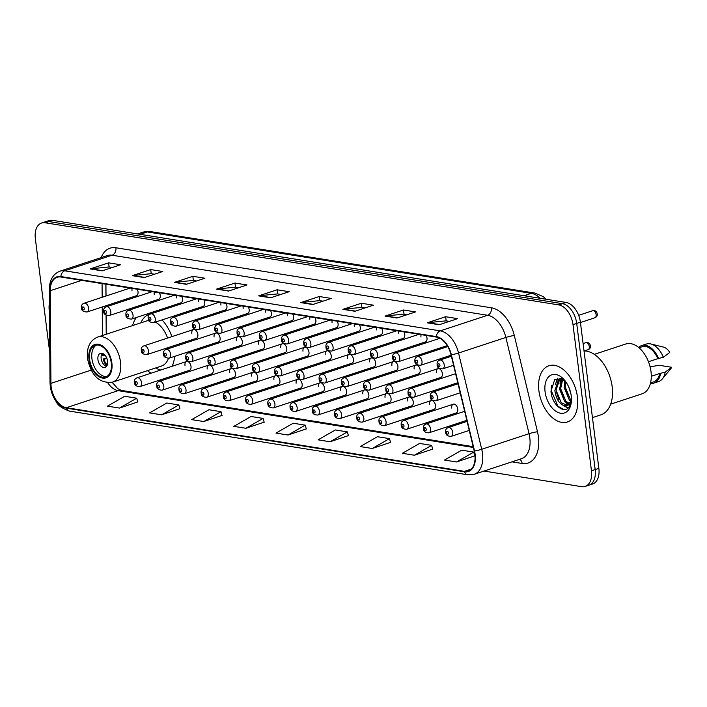 <?xml version="1.0" encoding="UTF-8"?>
<svg xmlns="http://www.w3.org/2000/svg" width="707" height="707" viewBox="0 0 707 707"><rect width="100%" height="100%" fill="white"/><g stroke="black" fill="none" stroke-linecap="round" stroke-linejoin="round"><path stroke-width="1.06" d="M174.329 346.713A32.681 20.079 -108.2 0 0 174.161 345.626M171.889 336.638A32.681 20.079 -108.2 0 0 162.018 319.918M152.615 313.281A32.681 20.079 -108.2 0 0 150.9 312.706M136.433 317.47A32.681 20.079 -108.2 0 0 132.598 325.573M419.039 334.287L373.084 349.417A4.622 2.837 71.8 0 1 377.547 354.295A4.622 2.837 71.8 0 1 375.983 358.202L425.428 341.923A4.622 2.837 -108.2 0 0 426.993 338.008A4.622 2.837 -108.2 0 0 426.162 335.427M421.178 334.632A4.622 2.837 -108.2 0 0 420.974 337.045M396.804 330.735L350.858 345.864A4.622 2.837 71.8 0 1 355.312 350.743A4.622 2.837 71.8 0 1 353.756 354.649L403.202 338.37A4.622 2.837 -108.2 0 0 404.766 334.455A4.622 2.837 -108.2 0 0 403.927 331.875M398.942 331.079A4.622 2.837 -108.2 0 0 398.748 333.492M374.577 327.182L328.631 342.312A4.622 2.837 71.8 0 1 333.085 347.181A4.622 2.837 71.8 0 1 331.521 351.096L380.976 334.818A4.622 2.837 -108.2 0 0 382.531 330.903A4.622 2.837 -108.2 0 0 381.7 328.322M376.716 327.527A4.622 2.837 -108.2 0 0 376.513 329.939M352.351 323.629L306.405 338.759A4.622 2.837 71.8 0 1 310.859 343.629A4.622 2.837 71.8 0 1 309.295 347.544L358.741 331.256A4.622 2.837 -108.2 0 0 360.305 327.35A4.622 2.837 -108.2 0 0 359.474 324.769M354.49 323.965A4.622 2.837 -108.2 0 0 354.287 326.387M330.125 320.077L284.179 335.206A4.622 2.837 71.8 0 1 288.633 340.076A4.622 2.837 71.8 0 1 287.069 343.991L336.514 327.703A4.622 2.837 -108.2 0 0 338.079 323.797A4.622 2.837 -108.2 0 0 337.248 321.208M332.263 320.412A4.622 2.837 -108.2 0 0 332.06 322.834M307.89 316.515L261.943 331.645A4.622 2.837 71.8 0 1 266.398 336.523A4.622 2.837 71.8 0 1 264.842 340.429L314.288 324.151A4.622 2.837 -108.2 0 0 315.852 320.236A4.622 2.837 -108.2 0 0 315.013 317.655M310.037 316.86A4.622 2.837 -108.2 0 0 309.834 319.272M285.663 312.962L239.717 328.092A4.622 2.837 71.8 0 1 244.171 332.97A4.622 2.837 71.8 0 1 242.607 336.877L292.062 320.598A4.622 2.837 -108.2 0 0 293.626 316.683A4.622 2.837 -108.2 0 0 292.786 314.102M287.802 313.307A4.622 2.837 -108.2 0 0 287.599 315.72M263.437 309.41L217.491 324.54A4.622 2.837 71.8 0 1 221.945 329.409A4.622 2.837 71.8 0 1 220.381 333.324L269.827 317.036A4.622 2.837 -108.2 0 0 271.391 313.13A4.622 2.837 -108.2 0 0 270.56 310.55M265.576 309.754A4.622 2.837 -108.2 0 0 265.372 312.167M241.211 305.857L195.265 320.987A4.622 2.837 71.8 0 1 199.719 325.856A4.622 2.837 71.8 0 1 198.154 329.771L247.6 313.484A4.622 2.837 -108.2 0 0 249.164 309.578A4.622 2.837 -108.2 0 0 248.334 306.997M243.349 306.193A4.622 2.837 -108.2 0 0 243.146 308.614M218.984 302.296L173.029 317.434A4.622 2.837 71.8 0 1 177.492 322.304A4.622 2.837 71.8 0 1 175.928 326.219L225.374 309.931A4.622 2.837 -108.2 0 0 226.938 306.016A4.622 2.837 -108.2 0 0 226.107 303.436M221.123 302.64A4.622 2.837 -108.2 0 0 220.92 305.062M196.749 298.743L150.803 313.873A4.622 2.837 71.8 0 1 155.257 318.751A4.622 2.837 71.8 0 1 153.702 322.657L203.148 306.378A4.622 2.837 -108.2 0 0 204.712 302.463A4.622 2.837 -108.2 0 0 203.872 299.883M198.888 299.088A4.622 2.837 -108.2 0 0 198.694 301.5M174.523 295.19L128.577 310.32A4.622 2.837 71.8 0 1 133.031 315.198A4.622 2.837 71.8 0 1 131.467 319.104L180.921 302.826A4.622 2.837 -108.2 0 0 182.477 298.911A4.622 2.837 -108.2 0 0 181.646 296.33M176.662 295.535A4.622 2.837 -108.2 0 0 176.458 297.947M152.297 291.637L106.35 306.767A4.622 2.837 71.8 0 1 110.805 311.637A4.622 2.837 71.8 0 1 109.24 315.552L158.686 299.264A4.622 2.837 -108.2 0 0 160.25 295.358A4.622 2.837 -108.2 0 0 159.42 292.778M154.435 291.982A4.622 2.837 -108.2 0 0 154.232 294.395M130.07 288.085L84.124 303.215A4.622 2.837 71.8 0 1 88.578 308.084A4.622 2.837 71.8 0 1 87.014 311.999L136.46 295.712A4.622 2.837 -108.2 0 0 138.024 291.805A4.622 2.837 -108.2 0 0 137.193 289.216M132.209 288.421A4.622 2.837 -108.2 0 0 132.006 290.842M437.916 368.656L388.461 384.944A4.622 2.837 71.8 0 1 392.924 389.813A4.622 2.837 71.8 0 1 391.36 393.728L440.806 377.441A4.622 2.837 -108.2 0 0 442.37 373.535A4.622 2.837 -108.2 0 0 437.916 368.656A4.622 2.837 -108.2 0 0 436.352 372.571M415.681 365.104L366.235 381.382A4.622 2.837 71.8 0 1 370.689 386.261A4.622 2.837 71.8 0 1 369.125 390.167L418.579 373.888A4.622 2.837 -108.2 0 0 420.144 369.973A4.622 2.837 -108.2 0 0 415.681 365.104A4.622 2.837 -108.2 0 0 414.125 369.019M393.454 361.551L344.009 377.83A4.622 2.837 71.8 0 1 348.463 382.708A4.622 2.837 71.8 0 1 346.898 386.614L396.344 370.335A4.622 2.837 -108.2 0 0 397.908 366.42A4.622 2.837 -108.2 0 0 393.454 361.551A4.622 2.837 -108.2 0 0 391.89 365.457M371.228 357.998L321.782 374.277A4.622 2.837 71.8 0 1 326.236 379.146A4.622 2.837 71.8 0 1 324.672 383.061L374.118 366.783A4.622 2.837 -108.2 0 0 375.682 362.868A4.622 2.837 -108.2 0 0 371.228 357.998A4.622 2.837 -108.2 0 0 369.664 361.904M349.002 354.437L299.547 370.724A4.622 2.837 71.8 0 1 304.01 375.594A4.622 2.837 71.8 0 1 302.446 379.509L351.892 363.221A4.622 2.837 -108.2 0 0 353.456 359.315A4.622 2.837 -108.2 0 0 349.002 354.437A4.622 2.837 -108.2 0 0 347.437 358.352M326.775 350.884L277.321 367.172A4.622 2.837 71.8 0 1 281.775 372.041A4.622 2.837 71.8 0 1 280.219 375.956L329.665 359.669A4.622 2.837 -108.2 0 0 331.23 355.762A4.622 2.837 -108.2 0 0 326.775 350.884A4.622 2.837 -108.2 0 0 325.211 354.799M304.54 347.331L255.094 363.61A4.622 2.837 71.8 0 1 259.549 368.488A4.622 2.837 71.8 0 1 257.984 372.395L307.439 356.116A4.622 2.837 -108.2 0 0 308.994 352.201A4.622 2.837 -108.2 0 0 304.54 347.331A4.622 2.837 -108.2 0 0 302.976 351.238M282.314 343.779L232.868 360.057A4.622 2.837 71.8 0 1 237.322 364.936A4.622 2.837 71.8 0 1 235.758 368.842L285.204 352.563A4.622 2.837 -108.2 0 0 286.768 348.648A4.622 2.837 -108.2 0 0 282.314 343.779A4.622 2.837 -108.2 0 0 280.75 347.685M260.088 340.217L210.642 356.505A4.622 2.837 71.8 0 1 215.096 361.374A4.622 2.837 71.8 0 1 213.532 365.289L262.977 349.002A4.622 2.837 -108.2 0 0 264.542 345.096A4.622 2.837 -108.2 0 0 260.088 340.217A4.622 2.837 -108.2 0 0 258.523 344.132M237.861 336.665L188.407 352.952A4.622 2.837 71.8 0 1 192.87 357.822A4.622 2.837 71.8 0 1 191.305 361.737L240.751 345.449A4.622 2.837 -108.2 0 0 242.315 341.543A4.622 2.837 -108.2 0 0 237.861 336.665A4.622 2.837 -108.2 0 0 236.297 340.58M215.626 333.112L166.18 349.399A4.622 2.837 71.8 0 1 170.634 354.269A4.622 2.837 71.8 0 1 169.079 358.184L218.525 341.896A4.622 2.837 -108.2 0 0 220.089 337.981A4.622 2.837 -108.2 0 0 215.626 333.112A4.622 2.837 -108.2 0 0 214.071 337.027M193.4 329.559L143.954 345.838A4.622 2.837 71.8 0 1 148.408 350.716A4.622 2.837 71.8 0 1 146.844 354.622L196.299 338.344A4.622 2.837 -108.2 0 0 197.854 334.429A4.622 2.837 -108.2 0 0 193.4 329.559A4.622 2.837 -108.2 0 0 191.836 333.465M364.379 389.964L314.924 406.242A4.622 2.837 71.8 0 1 319.387 411.12A4.622 2.837 71.8 0 1 317.823 415.027L367.269 398.748A4.622 2.837 -108.2 0 0 368.833 394.833A4.622 2.837 -108.2 0 0 364.379 389.964A4.622 2.837 -108.2 0 0 362.815 393.87M342.144 386.402L292.698 402.69A4.622 2.837 71.8 0 1 297.152 407.559A4.622 2.837 71.8 0 1 295.597 411.474L345.043 395.186A4.622 2.837 -108.2 0 0 346.607 391.28A4.622 2.837 -108.2 0 0 342.144 386.402A4.622 2.837 -108.2 0 0 340.588 390.317M453.293 404.174L403.838 420.462A4.622 2.837 71.8 0 1 408.293 425.331A4.622 2.837 71.8 0 1 406.737 429.246L456.183 412.959A4.622 2.837 -108.2 0 0 457.747 409.053A4.622 2.837 -108.2 0 0 453.293 404.174A4.622 2.837 -108.2 0 0 451.729 408.089M319.918 382.849L270.472 399.137A4.622 2.837 71.8 0 1 274.926 404.006A4.622 2.837 71.8 0 1 273.362 407.921L322.816 391.634A4.622 2.837 -108.2 0 0 324.372 387.728A4.622 2.837 -108.2 0 0 319.918 382.849A4.622 2.837 -108.2 0 0 318.353 386.764M386.605 393.516L337.159 409.795A4.622 2.837 71.8 0 1 341.614 414.673A4.622 2.837 71.8 0 1 340.049 418.579L389.495 402.301A4.622 2.837 -108.2 0 0 391.059 398.386A4.622 2.837 -108.2 0 0 386.605 393.516A4.622 2.837 -108.2 0 0 385.041 397.422M431.058 400.622L381.612 416.909A4.622 2.837 71.8 0 1 386.066 421.779A4.622 2.837 71.8 0 1 384.502 425.694L433.957 409.406A4.622 2.837 -108.2 0 0 435.521 405.5A4.622 2.837 -108.2 0 0 431.058 400.622A4.622 2.837 -108.2 0 0 429.494 404.537M408.832 397.069L359.386 413.348A4.622 2.837 71.8 0 1 363.84 418.226A4.622 2.837 71.8 0 1 362.276 422.132L411.721 405.853A4.622 2.837 -108.2 0 0 413.286 401.938A4.622 2.837 -108.2 0 0 408.832 397.069A4.622 2.837 -108.2 0 0 407.267 400.984M297.691 379.297L248.245 395.575A4.622 2.837 71.8 0 1 252.699 400.454A4.622 2.837 71.8 0 1 251.135 404.36L300.581 388.081A4.622 2.837 -108.2 0 0 302.145 384.166A4.622 2.837 -108.2 0 0 297.691 379.297A4.622 2.837 -108.2 0 0 296.127 383.203M275.465 375.744L226.019 392.023A4.622 2.837 71.8 0 1 230.473 396.901A4.622 2.837 71.8 0 1 228.909 400.807L278.355 384.528A4.622 2.837 -108.2 0 0 279.919 380.613A4.622 2.837 -108.2 0 0 275.465 375.744A4.622 2.837 -108.2 0 0 273.901 379.65M253.239 372.182L203.784 388.47A4.622 2.837 71.8 0 1 208.247 393.339A4.622 2.837 71.8 0 1 206.683 397.254L256.128 380.976A4.622 2.837 -108.2 0 0 257.693 377.061A4.622 2.837 -108.2 0 0 253.239 372.182A4.622 2.837 -108.2 0 0 251.674 376.097M231.003 368.63L181.558 384.917A4.622 2.837 71.8 0 1 186.012 389.787A4.622 2.837 71.8 0 1 184.447 393.702L233.902 377.414A4.622 2.837 -108.2 0 0 235.466 373.508A4.622 2.837 -108.2 0 0 231.003 368.63A4.622 2.837 -108.2 0 0 229.448 372.545M208.777 365.077L159.331 381.365A4.622 2.837 71.8 0 1 163.785 386.234A4.622 2.837 71.8 0 1 162.221 390.149L211.667 373.862A4.622 2.837 -108.2 0 0 213.231 369.955A4.622 2.837 -108.2 0 0 208.777 365.077A4.622 2.837 -108.2 0 0 207.213 368.992M186.551 361.524L137.105 377.803A4.622 2.837 71.8 0 1 141.559 382.681A4.622 2.837 71.8 0 1 139.995 386.588L189.441 370.309A4.622 2.837 -108.2 0 0 191.005 366.394A4.622 2.837 -108.2 0 0 186.551 361.524A4.622 2.837 -108.2 0 0 184.987 365.431M105.935 284.223L106.023 296.003M106.094 305.716L106.103 306.856M106.165 315.216L106.306 334.234M147.445 370.671A32.681 20.079 -108.2 0 0 151.157 373.181M172.155 366.261A32.681 20.079 -108.2 0 0 174.62 356.355M484.012 471.056L581.675 486.672A18.497 11.365 -108.2 0 0 585.21 486.416L592.607 483.986A18.497 11.365 -108.2 0 0 598.856 468.343L580.394 322.198A18.497 11.365 -108.2 0 0 566.104 302.455L52.53 220.328A18.497 11.365 -108.2 0 0 48.995 220.584L45.301 221.795A18.497 11.365 -108.2 0 1 48.836 221.547A18.497 11.365 -108.2 0 0 45.301 221.795L41.598 223.014A18.497 11.365 -108.2 0 0 35.35 238.657L49.79 352.97M585.21 486.416A18.497 11.365 -108.2 0 0 591.459 470.774L572.997 324.637L576.7 323.417A18.497 11.365 -108.2 0 0 562.41 303.674L48.836 221.547L562.41 303.674A18.497 11.365 -108.2 0 1 576.7 323.417L595.161 469.554L576.7 323.417L580.394 322.198M588.904 485.205A18.497 11.365 -108.2 0 0 595.161 469.554A18.497 11.365 -108.2 0 1 588.904 485.205M577.416 396.936A29.597 18.179 -108.2 0 0 548.897 365.749A29.597 18.179 -108.2 0 0 538.902 390.777A29.597 18.179 -108.2 0 0 567.412 421.964A29.597 18.179 -108.2 0 0 577.416 396.936A29.597 18.179 -108.2 0 0 548.897 365.749A29.597 18.179 -108.2 0 0 538.902 390.777A29.597 18.179 -108.2 0 0 567.412 421.964A29.597 18.179 -108.2 0 0 577.416 396.936M49.419 302.251A29.597 18.179 -108.2 0 0 49.393 312.503A29.597 18.179 -108.2 0 0 49.499 313.254A29.597 18.179 -108.2 0 1 49.393 312.503A29.597 18.179 -108.2 0 1 49.419 302.251M474.839 454.389A19.734 12.116 71.8 0 1 468.175 471.074A19.734 12.116 71.8 0 1 464.402 471.348L66.387 407.7A19.734 12.116 71.8 0 1 50.922 383.362L50.232 290.71A19.734 12.116 71.8 0 1 57.126 277.285A19.734 12.116 71.8 0 1 60.899 277.02L436.422 337.071A19.734 12.116 71.8 0 1 451.048 354.799L474.229 451.057A19.734 12.116 71.8 0 1 474.839 454.389M475.166 454.442A20.22 12.426 -108.2 0 0 474.538 451.022L451.358 354.773A20.22 12.426 -108.2 0 0 436.36 336.594L60.837 276.543A20.22 12.426 -108.2 0 0 49.914 290.577L50.595 383.229A20.22 12.426 -108.2 0 0 66.44 408.169L464.464 471.816A20.22 12.426 -108.2 0 0 475.166 454.442M119.483 408.072L136.725 398.2L124.688 396.282L107.446 406.145L119.483 408.072L137.759 401.947M161.611 414.806L178.853 404.943L166.817 403.017L149.575 412.888L161.611 414.806L179.887 408.69M203.749 421.549L220.982 411.677L208.945 409.751L191.712 419.622L203.749 421.549L222.016 415.424M245.877 428.283L263.119 418.411L251.082 416.494L233.84 426.356L245.877 428.283L264.153 422.159M456.519 461.971L473.761 452.1L461.724 450.173L444.482 460.045L456.519 461.971L474.795 455.847M414.39 455.228L431.632 445.366L419.596 443.439L402.354 453.302L414.39 455.228L432.666 449.113M372.262 448.494L389.504 438.623L377.467 436.705L360.225 446.568L372.262 448.494L390.538 442.37M330.134 441.76L347.376 431.889L335.339 429.962L318.097 439.834L330.134 441.76L348.41 435.636M288.005 435.017L305.247 425.154L293.211 423.228L275.969 433.099L288.005 435.017L306.281 428.902M572.997 324.637A18.497 11.365 -108.2 0 0 558.716 304.894L45.133 222.767A18.497 11.365 -108.2 0 0 41.598 223.014M174.373 282.393L192.861 276.304L204.897 278.231L186.409 284.32L174.373 282.393A4.931 3.712 99.1 0 1 175.027 282.252L186.904 284.152M132.244 275.659L150.724 269.57L162.769 271.497L144.281 277.577L132.244 275.659A4.931 3.712 99.1 0 1 132.889 275.518L144.776 277.418M90.116 268.916L108.595 262.836L120.632 264.754L102.153 270.843L90.116 268.916A4.931 3.712 99.1 0 1 90.761 268.784L102.648 270.684M300.758 302.605L319.246 296.516L331.283 298.442L312.794 304.531L300.758 302.605A4.931 3.712 99.1 0 1 301.412 302.463L313.298 304.363M342.886 309.339L361.374 303.25L373.411 305.177L354.923 311.266L342.886 309.339A4.931 3.712 99.1 0 1 343.54 309.198L355.427 311.107M385.015 316.082L403.503 309.993L415.539 311.92L397.06 318L385.015 316.082A4.931 3.712 99.1 0 1 385.668 315.941L397.555 317.841M427.152 322.816L445.631 316.727L457.668 318.654L439.188 324.743L427.152 322.816A4.931 3.712 99.1 0 1 427.797 322.675L439.683 324.575M216.501 289.128L234.989 283.047L247.026 284.965L228.538 291.054L216.501 289.128A4.931 3.712 99.1 0 1 217.155 288.995L229.033 290.895M258.629 295.871L277.117 289.782L289.154 291.708L270.666 297.788L258.629 295.871A4.931 3.712 99.1 0 1 259.283 295.729L271.161 297.629M277.117 289.782L277.639 293.926M280.856 294.439L277.542 293.909L259.283 295.729M234.989 283.047L235.511 287.183M238.727 287.696L235.413 287.166L217.155 288.995M445.631 316.727L446.152 320.872M449.378 321.385L446.055 320.854L427.797 322.675M403.503 309.993L404.024 314.129M407.241 314.65L403.927 314.12L385.668 315.941M361.374 303.25L361.896 307.395M365.112 307.907L361.798 307.377L343.54 309.198M319.246 296.516L319.767 300.661M322.984 301.173L319.67 300.643L301.412 302.463M108.595 262.836L109.125 266.972M112.342 267.485L109.019 266.954L90.761 268.784M150.724 269.57L151.254 273.715M154.471 274.228L151.148 273.697L132.889 275.518M192.861 276.304L193.382 280.449M196.599 280.962L193.285 280.432L175.027 282.252M305.247 425.154L306.308 428.99M347.376 431.889L348.436 435.733M389.504 438.623L390.564 442.467M431.632 445.366L432.693 449.201M473.761 452.1L474.821 455.944M263.119 418.411L264.179 422.256M220.982 411.677L222.042 415.522M178.853 404.943L179.914 408.779M136.725 398.2L137.785 402.044M571.062 401.532L569.338 400.065L564.106 387.463L564.92 380.64M571.415 400.542L570.496 399.685L565.264 387.083L565.662 381.621M569.268 404.271L564.716 401.594L559.484 388.983L562.206 378.846M569.762 403.741L565.874 401.214L560.642 388.603L562.816 379.146M571.389 401.514L564.478 405.765C559.255 403.962 556.047 398.872 554.862 390.503L558.698 379.341L560.766 378.325M567.615 405.394L561.252 402.734L556.02 390.123L559.856 378.961L560.854 378.351M570.973 394.223L568.879 387.321M564.478 405.765A13.937 8.564 -108.2 0 0 567.138 405.571A13.937 8.564 -108.2 0 0 571.45 400.418M592.448 417.616L600.923 414.832A33.3 20.45 -108.2 0 0 612.174 386.667A33.3 20.45 -108.2 0 0 584.026 350.937M610.689 404.148L642.142 393.79A26.203 16.093 -108.2 0 0 650.997 371.626A26.203 16.093 -108.2 0 0 625.748 344.009L594.295 354.366M571.238 395.947A20.105 12.346 -108.2 0 0 563.346 378.864A20.105 12.346 -108.2 0 0 549.816 375.806A20.105 12.346 -108.2 0 0 545.079 391.766A20.105 12.346 -108.2 0 0 558.15 412.508A20.105 12.346 -108.2 0 0 571.238 402.831A20.105 12.346 -108.2 0 0 571.238 395.947M564.584 381.709L564.769 380.454L554.748 379.509L550.974 391.165C551.531 404.015 563.497 414.258 568.835 407.409L571.3 402.106M648.469 361.737L657.819 358.661A18.497 11.365 -108.2 0 0 642.027 346.766L638.995 347.764M657.819 358.661L663.316 357.274L669.776 352.431A12.328 7.574 -108.2 0 0 663.431 347.075L650.811 343.964A19.734 12.116 -108.2 0 0 646.26 344.07L641.638 345.59A19.734 12.116 -108.2 0 0 638.615 347.446M663.316 357.274A19.734 12.116 -108.2 0 0 650.811 343.964M658.694 358.794A19.734 12.116 -108.2 0 0 641.638 345.59M650.564 382.902L653.595 381.904A18.497 11.365 -108.2 0 0 659.693 373.508L651.297 376.274M650.449 383.38A19.734 12.116 -108.2 0 0 653.984 383.07L658.606 381.55A19.734 12.116 -108.2 0 0 662.326 378.943L670.634 368.93A12.328 7.574 -108.2 0 0 671.65 367.287L659.118 365.28L650.095 366.818M662.326 378.943A19.734 12.116 -108.2 0 0 665.19 372.129L659.693 373.508M671.65 367.287L665.19 372.129M653.984 383.07A19.734 12.116 -108.2 0 0 660.568 373.65M563.497 409.468L557.92 406.198L551.248 390.635L551.416 385.244M568.26 407.966L563.311 405.403M558.822 399.464L556.126 391.157M556.347 382.169L557.982 378.112M570.134 405.447L569.621 405.146M568.861 404.625L567.933 403.874M563.444 397.935L560.739 389.637M560.969 380.649L561.614 378.599M568.066 396.415L565.361 388.116M567.986 408.204L561.376 404.254M555.34 384.758L557.469 378.201M569.93 405.836L569.276 405.473M568.446 404.934L565.998 402.734M559.962 383.238L561.172 378.448M111.273 362.885A16.65 10.225 -108.2 0 0 95.233 345.343A16.65 10.225 -108.2 0 0 89.612 359.421A16.65 10.225 -108.2 0 0 105.652 376.972A16.65 10.225 -108.2 0 0 111.273 362.885M96.426 345.078A16.65 10.225 -108.2 0 0 91.919 358.661A16.65 10.225 -108.2 0 0 106.766 376.478M155.743 367.94A29.164 17.914 -108.2 0 0 160.728 370.026M148.859 320.518A23.738 14.582 -108.2 0 0 146.623 320.96L97.637 337.089A23.738 14.582 71.8 0 1 120.508 362.108A23.738 14.582 71.8 0 1 112.484 382.187L161.47 366.049A23.738 14.582 -108.2 0 0 168.478 358.325M169.707 348.233A23.738 14.582 -108.2 0 0 169.618 347.128M167.594 338.052A23.738 14.582 -108.2 0 0 155.363 322.109M150.22 314.129A29.164 17.914 -108.2 0 0 149.089 314.429A29.164 17.914 -108.2 0 0 140.896 322.843M151.793 313.546A29.164 17.914 -108.2 0 0 151.395 313.669L149.089 314.429M107.57 361.162A7.397 4.542 -108.2 0 0 100.438 353.367A7.397 4.542 -108.2 0 0 97.937 359.624A7.397 4.542 -108.2 0 0 105.069 367.428A7.397 4.542 -108.2 0 0 107.57 361.162M102.223 353.35A7.397 4.542 -108.2 0 0 101.172 358.564A7.397 4.542 -108.2 0 0 106.518 366.376M106.881 365.828A9.863 6.063 71.8 0 1 103.142 359.041L106.651 357.883M107.27 364.962A8.634 5.303 71.8 0 1 103.964 359.174L103.142 359.041M106.925 358.546L103.964 359.174M103.664 354.039A8.634 5.303 71.8 0 0 103.514 355.603L102.692 355.471A9.863 6.063 71.8 0 1 102.851 353.571M103.514 355.603L105.034 355.285M566.104 302.455L558.716 304.894M598.856 468.343L591.459 470.774M52.53 220.328L45.133 222.767M540.272 298.327A24.665 15.147 -108.2 0 0 531.311 293.352L524.073 295.729M150.777 231.649A12.328 9.279 99.1 0 0 147.33 231.949A24.665 15.147 -108.2 0 0 142.62 232.285L150.777 231.649L534.757 293.052A12.328 9.279 99.1 0 0 531.311 293.352L147.33 231.949L140.101 234.335M464.402 471.348L471.366 469.05M101.172 257.595A30.825 18.939 71.8 0 1 115.921 247.759L491.453 307.81A6.169 4.64 99.1 0 1 487.583 315.278L440.258 330.858A24.665 15.147 71.8 0 1 458.543 353.023L481.723 449.272A24.665 15.147 71.8 0 1 482.492 453.443A24.665 15.147 71.8 0 1 474.158 474.3L521.474 458.719A24.665 15.147 -108.2 0 0 529.808 437.854A24.665 15.147 -108.2 0 0 529.048 433.691L505.867 337.442A24.665 15.147 -108.2 0 0 487.583 315.278L112.051 255.227A24.665 15.147 -108.2 0 0 107.34 255.563L60.024 271.143A24.665 15.147 71.8 0 1 64.735 270.808L440.258 330.858A6.169 4.64 99.1 0 0 436.36 336.594M474.538 451.022A6.169 0.645 166.5 0 0 481.723 449.272L529.048 433.691A6.169 0.645 -13.5 0 1 537.488 431.774A30.825 18.939 71.8 0 1 522.137 463.474L511.974 461.848M60.837 276.543A6.169 4.64 -80.9 0 1 64.735 270.808L112.051 255.227A6.169 4.64 99.1 0 0 115.921 247.759M49.914 290.577A6.169 2.254 179.6 0 1 49.322 289.623L50.011 382.284C50.162 389.318 52.23 395.77 56.189 401.638C57.833 405.456 62.331 408.619 69.693 411.138L467.716 474.786A6.169 4.64 -80.9 0 1 464.464 471.816M491.453 307.81A30.825 18.939 71.8 0 1 514.307 335.516A6.169 0.645 -13.5 0 0 505.867 337.442L458.543 353.023A6.169 0.645 166.5 0 1 451.358 354.773M50.595 383.229A6.169 2.254 179.6 0 1 50.011 382.284M66.44 408.169A6.169 4.64 99.1 0 0 69.693 411.138M514.307 335.516L537.488 431.774M522.137 463.474A6.169 4.64 99.1 0 0 519.663 459.311M50.232 290.71L81.703 280.343M50.922 383.362L91.141 370.123M102.064 283.604L102.17 297.267M102.241 306.979L102.453 335.498M107.791 382.814A19.734 12.116 -108.2 0 0 118.14 390.653L473.363 447.46M66.387 407.7L118.14 390.653A11.1 8.351 99.1 0 1 121.242 390.388L473.177 446.665M89.002 359.324A17.569 10.791 -108.2 0 0 102.577 378.086A17.569 10.791 -108.2 0 0 111.874 362.983A17.569 10.791 -108.2 0 0 98.3 344.229A17.569 10.791 -108.2 0 0 89.002 359.324M467.088 421.381L448.3 427.567A4.622 2.837 71.8 0 1 452.754 432.445A4.622 2.837 71.8 0 1 451.19 436.352L469.254 430.404M448.432 432.887A1.538 0.946 -108.2 0 0 447.248 431.235A1.538 0.946 -108.2 0 0 446.426 432.56A1.538 0.946 -108.2 0 0 447.619 434.204A1.538 0.946 -108.2 0 0 448.432 432.887M464.658 411.306L426.074 424.014A4.622 2.837 71.8 0 1 430.528 428.893A4.622 2.837 71.8 0 1 428.963 432.799L466.832 420.329M426.206 429.326A1.538 0.946 -108.2 0 0 425.022 427.682A1.538 0.946 -108.2 0 0 424.2 429.008A1.538 0.946 -108.2 0 0 425.393 430.651A1.538 0.946 -108.2 0 0 426.206 429.326M403.98 425.773A1.538 0.946 -108.2 0 0 402.787 424.129A1.538 0.946 -108.2 0 0 401.974 425.455A1.538 0.946 -108.2 0 0 403.167 427.099A1.538 0.946 -108.2 0 0 403.98 425.773M381.753 422.22A1.538 0.946 -108.2 0 0 380.56 420.577A1.538 0.946 -108.2 0 0 379.747 421.902A1.538 0.946 -108.2 0 0 380.94 423.546A1.538 0.946 -108.2 0 0 381.753 422.22M359.527 418.668A1.538 0.946 -108.2 0 0 358.334 417.024A1.538 0.946 -108.2 0 0 357.521 418.341A1.538 0.946 -108.2 0 0 358.705 419.993A1.538 0.946 -108.2 0 0 359.527 418.668M337.292 415.115A1.538 0.946 -108.2 0 0 336.108 413.462A1.538 0.946 -108.2 0 0 335.286 414.788A1.538 0.946 -108.2 0 0 336.479 416.432A1.538 0.946 -108.2 0 0 337.292 415.115M315.066 411.554A1.538 0.946 -108.2 0 0 313.873 409.91A1.538 0.946 -108.2 0 0 313.06 411.235A1.538 0.946 -108.2 0 0 314.253 412.879A1.538 0.946 -108.2 0 0 315.066 411.554M292.839 408.001A1.538 0.946 -108.2 0 0 291.646 406.357A1.538 0.946 -108.2 0 0 290.833 407.683A1.538 0.946 -108.2 0 0 292.026 409.326A1.538 0.946 -108.2 0 0 292.839 408.001M270.613 404.448A1.538 0.946 -108.2 0 0 269.42 402.804A1.538 0.946 -108.2 0 0 268.607 404.13A1.538 0.946 -108.2 0 0 269.791 405.774A1.538 0.946 -108.2 0 0 270.613 404.448M248.378 400.896A1.538 0.946 -108.2 0 0 247.194 399.243A1.538 0.946 -108.2 0 0 246.372 400.569A1.538 0.946 -108.2 0 0 247.565 402.221A1.538 0.946 -108.2 0 0 248.378 400.896M226.152 397.334A1.538 0.946 -108.2 0 0 224.967 395.69A1.538 0.946 -108.2 0 0 224.146 397.016A1.538 0.946 -108.2 0 0 225.339 398.66A1.538 0.946 -108.2 0 0 226.152 397.334M203.925 393.781A1.538 0.946 -108.2 0 0 202.732 392.138A1.538 0.946 -108.2 0 0 201.919 393.463A1.538 0.946 -108.2 0 0 203.112 395.107A1.538 0.946 -108.2 0 0 203.925 393.781M181.699 390.229A1.538 0.946 -108.2 0 0 180.506 388.585A1.538 0.946 -108.2 0 0 179.693 389.911A1.538 0.946 -108.2 0 0 180.886 391.554A1.538 0.946 -108.2 0 0 181.699 390.229M159.473 386.676A1.538 0.946 -108.2 0 0 158.28 385.032A1.538 0.946 -108.2 0 0 157.467 386.358A1.538 0.946 -108.2 0 0 158.651 388.002A1.538 0.946 -108.2 0 0 159.473 386.676M137.238 383.123A1.538 0.946 -108.2 0 0 136.053 381.471A1.538 0.946 -108.2 0 0 135.231 382.796A1.538 0.946 -108.2 0 0 136.424 384.449A1.538 0.946 -108.2 0 0 137.238 383.123M585.714 342.709C588.471 342.215 590.009 343.284 590.327 345.9C590.681 347.667 589.912 348.949 588.03 349.735A3.703 2.271 -108.2 0 0 589.276 346.607A3.703 2.271 -108.2 0 0 585.714 342.709L583.098 343.575M437.377 396.927A4.622 2.837 71.8 0 1 435.812 400.834C431.853 400.577 430.015 399.19 430.307 396.671C429.944 394.365 430.81 392.827 432.923 392.049A4.622 2.837 71.8 0 1 437.377 396.927M431.058 397.042A1.538 0.946 -108.2 0 0 432.242 398.686A1.538 0.946 -108.2 0 0 433.064 397.361A1.538 0.946 -108.2 0 0 431.871 395.717A1.538 0.946 -108.2 0 0 431.058 397.042M415.15 393.366A4.622 2.837 71.8 0 1 413.586 397.281C409.627 397.025 407.789 395.637 408.08 393.11C407.718 390.812 408.584 389.274 410.696 388.497A4.622 2.837 71.8 0 1 415.15 393.366M408.823 393.49A1.538 0.946 -108.2 0 0 410.016 395.133A1.538 0.946 -108.2 0 0 410.829 393.808A1.538 0.946 -108.2 0 0 409.645 392.164A1.538 0.946 -108.2 0 0 408.823 393.49M386.596 389.937A1.538 0.946 -108.2 0 0 387.79 391.581A1.538 0.946 -108.2 0 0 388.603 390.255A1.538 0.946 -108.2 0 0 387.409 388.611A1.538 0.946 -108.2 0 0 386.596 389.937M364.37 386.375A1.538 0.946 -108.2 0 0 365.563 388.028A1.538 0.946 -108.2 0 0 366.376 386.702A1.538 0.946 -108.2 0 0 365.183 385.059A1.538 0.946 -108.2 0 0 364.37 386.375M342.144 382.823A1.538 0.946 -108.2 0 0 343.328 384.467A1.538 0.946 -108.2 0 0 344.15 383.141A1.538 0.946 -108.2 0 0 342.957 381.497A1.538 0.946 -108.2 0 0 342.144 382.823M319.909 379.27A1.538 0.946 -108.2 0 0 321.102 380.914A1.538 0.946 -108.2 0 0 321.915 379.588A1.538 0.946 -108.2 0 0 320.731 377.945A1.538 0.946 -108.2 0 0 319.909 379.27M297.682 375.717A1.538 0.946 -108.2 0 0 298.875 377.361A1.538 0.946 -108.2 0 0 299.688 376.036A1.538 0.946 -108.2 0 0 298.495 374.392A1.538 0.946 -108.2 0 0 297.682 375.717M275.456 372.165A1.538 0.946 -108.2 0 0 276.649 373.809A1.538 0.946 -108.2 0 0 277.462 372.483A1.538 0.946 -108.2 0 0 276.269 370.839A1.538 0.946 -108.2 0 0 275.456 372.165M253.23 368.603A1.538 0.946 -108.2 0 0 254.414 370.256A1.538 0.946 -108.2 0 0 255.236 368.93A1.538 0.946 -108.2 0 0 254.043 367.278A1.538 0.946 -108.2 0 0 253.23 368.603M231.003 365.051A1.538 0.946 -108.2 0 0 232.188 366.694A1.538 0.946 -108.2 0 0 233.01 365.369A1.538 0.946 -108.2 0 0 231.816 363.725A1.538 0.946 -108.2 0 0 231.003 365.051M208.768 361.498A1.538 0.946 -108.2 0 0 209.961 363.142A1.538 0.946 -108.2 0 0 210.774 361.816A1.538 0.946 -108.2 0 0 209.59 360.172A1.538 0.946 -108.2 0 0 208.768 361.498M186.542 357.945A1.538 0.946 -108.2 0 0 187.735 359.589A1.538 0.946 -108.2 0 0 188.548 358.263A1.538 0.946 -108.2 0 0 187.355 356.62A1.538 0.946 -108.2 0 0 186.542 357.945M164.316 354.384A1.538 0.946 -108.2 0 0 165.509 356.036A1.538 0.946 -108.2 0 0 166.322 354.711A1.538 0.946 -108.2 0 0 165.129 353.067A1.538 0.946 -108.2 0 0 164.316 354.384M142.089 350.831A1.538 0.946 -108.2 0 0 143.274 352.475A1.538 0.946 -108.2 0 0 144.095 351.158A1.538 0.946 -108.2 0 0 142.902 349.505A1.538 0.946 -108.2 0 0 142.089 350.831M592.563 310.744C595.321 310.249 596.858 311.319 597.185 313.935C597.53 315.702 596.761 316.983 594.879 317.77A3.703 2.271 -108.2 0 0 596.125 314.642A3.703 2.271 -108.2 0 0 592.563 310.744L578.653 315.322M444.226 364.962A4.622 2.837 71.8 0 1 442.662 368.868C438.702 368.612 436.864 367.225 437.156 364.706C436.793 362.399 437.668 360.862 439.772 360.084A4.622 2.837 71.8 0 1 444.226 364.962M437.907 365.077A1.538 0.946 -108.2 0 0 439.1 366.721A1.538 0.946 -108.2 0 0 439.913 365.395A1.538 0.946 -108.2 0 0 438.72 363.752A1.538 0.946 -108.2 0 0 437.907 365.077M421.999 361.401A4.622 2.837 71.8 0 1 420.435 365.316C416.476 365.059 414.638 363.672 414.929 361.144C414.567 358.847 415.442 357.309 417.545 356.531A4.622 2.837 71.8 0 1 421.999 361.401M415.681 361.524A1.538 0.946 -108.2 0 0 416.865 363.168A1.538 0.946 -108.2 0 0 417.687 361.843A1.538 0.946 -108.2 0 0 416.494 360.199A1.538 0.946 -108.2 0 0 415.681 361.524M399.773 357.848A4.622 2.837 71.8 0 1 398.209 361.763C394.25 361.507 392.412 360.11 392.703 357.592C392.341 355.294 393.207 353.756 395.319 352.979A4.622 2.837 71.8 0 1 399.773 357.848M393.445 357.972A1.538 0.946 -108.2 0 0 394.639 359.616A1.538 0.946 -108.2 0 0 395.452 358.29A1.538 0.946 -108.2 0 0 394.267 356.646A1.538 0.946 -108.2 0 0 393.445 357.972M371.219 354.41A1.538 0.946 -108.2 0 0 372.412 356.063A1.538 0.946 -108.2 0 0 373.225 354.737A1.538 0.946 -108.2 0 0 372.032 353.085A1.538 0.946 -108.2 0 0 371.219 354.41M348.993 350.858A1.538 0.946 -108.2 0 0 350.186 352.501A1.538 0.946 -108.2 0 0 350.999 351.176A1.538 0.946 -108.2 0 0 349.806 349.532A1.538 0.946 -108.2 0 0 348.993 350.858M326.767 347.305A1.538 0.946 -108.2 0 0 327.951 348.949A1.538 0.946 -108.2 0 0 328.773 347.623A1.538 0.946 -108.2 0 0 327.58 345.979A1.538 0.946 -108.2 0 0 326.767 347.305M304.531 343.752A1.538 0.946 -108.2 0 0 305.724 345.396A1.538 0.946 -108.2 0 0 306.538 344.07A1.538 0.946 -108.2 0 0 305.353 342.427A1.538 0.946 -108.2 0 0 304.531 343.752M282.305 340.2A1.538 0.946 -108.2 0 0 283.498 341.843A1.538 0.946 -108.2 0 0 284.311 340.518A1.538 0.946 -108.2 0 0 283.127 338.874A1.538 0.946 -108.2 0 0 282.305 340.2M260.079 336.638A1.538 0.946 -108.2 0 0 261.272 338.291A1.538 0.946 -108.2 0 0 262.085 336.965A1.538 0.946 -108.2 0 0 260.892 335.312A1.538 0.946 -108.2 0 0 260.079 336.638M237.852 333.085A1.538 0.946 -108.2 0 0 239.046 334.729A1.538 0.946 -108.2 0 0 239.859 333.404A1.538 0.946 -108.2 0 0 238.666 331.76A1.538 0.946 -108.2 0 0 237.852 333.085M215.626 329.533A1.538 0.946 -108.2 0 0 216.81 331.176A1.538 0.946 -108.2 0 0 217.632 329.851A1.538 0.946 -108.2 0 0 216.439 328.207A1.538 0.946 -108.2 0 0 215.626 329.533M193.391 325.98A1.538 0.946 -108.2 0 0 194.584 327.624A1.538 0.946 -108.2 0 0 195.397 326.298A1.538 0.946 -108.2 0 0 194.213 324.654A1.538 0.946 -108.2 0 0 193.391 325.98M171.165 322.419A1.538 0.946 -108.2 0 0 172.358 324.071A1.538 0.946 -108.2 0 0 173.171 322.745A1.538 0.946 -108.2 0 0 171.978 321.102A1.538 0.946 -108.2 0 0 171.165 322.419M148.938 318.866A1.538 0.946 -108.2 0 0 150.131 320.51A1.538 0.946 -108.2 0 0 150.945 319.193A1.538 0.946 -108.2 0 0 149.751 317.54A1.538 0.946 -108.2 0 0 148.938 318.866M126.712 315.313A1.538 0.946 -108.2 0 0 127.896 316.957A1.538 0.946 -108.2 0 0 128.718 315.631A1.538 0.946 -108.2 0 0 127.525 313.988A1.538 0.946 -108.2 0 0 126.712 315.313M104.477 311.76A1.538 0.946 -108.2 0 0 105.67 313.404A1.538 0.946 -108.2 0 0 106.483 312.079A1.538 0.946 -108.2 0 0 105.299 310.435A1.538 0.946 -108.2 0 0 104.477 311.76M82.251 308.208A1.538 0.946 -108.2 0 0 83.444 309.852A1.538 0.946 -108.2 0 0 84.257 308.526A1.538 0.946 -108.2 0 0 83.073 306.882A1.538 0.946 -108.2 0 0 82.251 308.208M142.62 232.285L137.609 233.937M534.757 293.052L543.17 296.595L546.299 299.291M60.024 271.143C53.025 273.963 49.463 280.122 49.322 289.623M467.716 474.786L474.158 474.3M105.847 284.205L105.935 296.03M106.006 305.742L106.015 306.891M106.077 315.163L106.218 334.261M112.13 382.293L117.671 388.603L121.242 390.388M97.637 337.089C89.833 340.447 86.457 347.614 87.509 358.582C91.203 375.744 99.528 383.609 112.484 382.187M150.918 313.828L151.749 313.334M448.3 427.567C446.188 428.345 445.322 429.883 445.684 432.189C445.719 434.946 447.558 436.334 451.19 436.352M426.074 424.014C423.961 424.792 423.095 426.33 423.458 428.636C423.493 431.394 425.331 432.781 428.963 432.799M403.838 420.462C401.735 421.239 400.86 422.777 401.223 425.075C401.267 427.841 403.105 429.229 406.737 429.246M381.612 416.909C379.509 417.687 378.634 419.224 378.996 421.522C379.04 424.28 380.879 425.676 384.502 425.694M359.386 413.348C357.282 414.125 356.408 415.672 356.77 417.97C356.814 420.727 358.643 422.114 362.276 422.132M337.159 409.795C335.047 410.573 334.181 412.11 334.544 414.417C334.579 417.174 336.417 418.562 340.049 418.579M314.924 406.242C312.821 407.02 311.946 408.558 312.308 410.864C312.353 413.622 314.191 415.009 317.823 415.027M292.698 402.69C290.595 403.467 289.72 405.005 290.082 407.303C290.126 410.069 291.964 411.456 295.597 411.474M270.472 399.137C268.368 399.915 267.493 401.452 267.856 403.75C267.9 406.507 269.729 407.895 273.362 407.921M248.245 395.575C246.133 396.353 245.267 397.891 245.629 400.197C245.674 402.955 247.503 404.342 251.135 404.36M226.019 392.023C223.907 392.8 223.041 394.338 223.403 396.645C223.439 399.402 225.277 400.789 228.909 400.807M203.784 388.47C201.681 389.248 200.806 390.785 201.168 393.092C201.212 395.849 203.05 397.237 206.683 397.254M181.558 384.917C179.454 385.695 178.579 387.233 178.942 389.53C178.986 392.288 180.824 393.684 184.447 393.702M159.331 381.365C157.228 382.133 156.353 383.68 156.715 385.978C156.76 388.735 158.589 390.123 162.221 390.149M137.105 377.803C134.993 378.581 134.127 380.119 134.489 382.425C134.524 385.182 136.363 386.57 139.995 386.588M588.03 349.735L584.38 350.937M460.204 392.8L435.812 400.834M458.03 383.786L432.923 392.049M457.774 382.726L413.586 397.281M455.6 373.703L410.696 388.497M391.36 393.728C387.392 393.472 385.562 392.076 385.845 389.557C385.483 387.259 386.358 385.722 388.461 384.944M369.125 390.167C365.166 389.911 363.327 388.523 363.619 386.004C363.257 383.707 364.132 382.16 366.235 381.382M346.898 386.614C342.939 386.358 341.101 384.97 341.393 382.452C341.03 380.145 341.905 378.607 344.009 377.83M324.672 383.061C320.713 382.805 318.875 381.418 319.166 378.899C318.804 376.592 319.67 375.055 321.782 374.277M302.446 379.509C298.478 379.252 296.648 377.865 296.94 375.337C296.578 373.04 297.444 371.502 299.547 370.724M280.219 375.956C276.251 375.7 274.413 374.303 274.705 371.785C274.343 369.487 275.217 367.94 277.321 367.172M257.984 372.395C254.025 372.138 252.187 370.751 252.479 368.232C252.116 365.926 252.991 364.388 255.094 363.61M235.758 368.842C231.799 368.586 229.961 367.198 230.252 364.679C229.89 362.373 230.765 360.835 232.868 360.057M213.532 365.289C209.572 365.033 207.734 363.645 208.026 361.127C207.664 358.82 208.53 357.282 210.642 356.505M191.305 361.737C187.337 361.48 185.508 360.093 185.791 357.565C185.428 355.268 186.303 353.73 188.407 352.952M169.079 358.184C165.111 357.928 163.273 356.531 163.564 354.013C163.202 351.715 164.077 350.168 166.18 349.399M146.844 354.622C142.885 354.366 141.047 352.979 141.338 350.46C140.976 348.153 141.851 346.616 143.954 345.838M594.879 317.77L580.438 322.525M453.576 365.28L442.662 368.868M451.402 356.257L439.772 360.084M451.146 355.206L420.435 365.316M447.796 346.571L417.545 356.531M447.231 345.617L398.209 361.763M439.904 338.291L395.319 352.979M375.983 358.202C372.015 357.945 370.185 356.558 370.468 354.039C370.106 351.741 370.981 350.195 373.084 349.417M353.756 354.649C349.788 354.393 347.95 353.005 348.242 350.486C347.879 348.18 348.754 346.642 350.858 345.864M331.521 351.096C327.562 350.84 325.724 349.452 326.015 346.934C325.653 344.627 326.528 343.089 328.631 342.312M309.295 347.544C305.336 347.287 303.497 345.9 303.789 343.372C303.427 341.074 304.293 339.537 306.405 338.759M287.069 343.991C283.109 343.735 281.271 342.338 281.563 339.82C281.2 337.522 282.066 335.975 284.179 335.206M264.842 340.429C260.874 340.173 259.045 338.786 259.328 336.267C258.965 333.96 259.84 332.423 261.943 331.645M242.607 336.877C238.648 336.62 236.81 335.233 237.101 332.714C236.739 330.408 237.614 328.87 239.717 328.092M220.381 333.324C216.422 333.068 214.583 331.68 214.875 329.162C214.513 326.855 215.388 325.317 217.491 324.54M198.154 329.771C194.195 329.515 192.357 328.128 192.649 325.6C192.286 323.302 193.152 321.765 195.265 320.987M175.928 326.219C171.96 325.954 170.131 324.566 170.422 322.047C170.051 319.75 170.926 318.203 173.029 317.434M153.702 322.657C149.734 322.401 147.896 321.013 148.187 318.495C147.825 316.188 148.7 314.65 150.803 313.873M131.467 319.104C127.507 318.848 125.669 317.461 125.961 314.942C125.599 312.635 126.473 311.098 128.577 310.32M109.24 315.552C105.281 315.295 103.443 313.908 103.735 311.38C103.372 309.083 104.238 307.545 106.35 306.767M87.014 311.999C83.055 311.743 81.217 310.346 81.508 307.828C81.146 305.53 82.012 303.992 84.124 303.215"/></g></svg>
